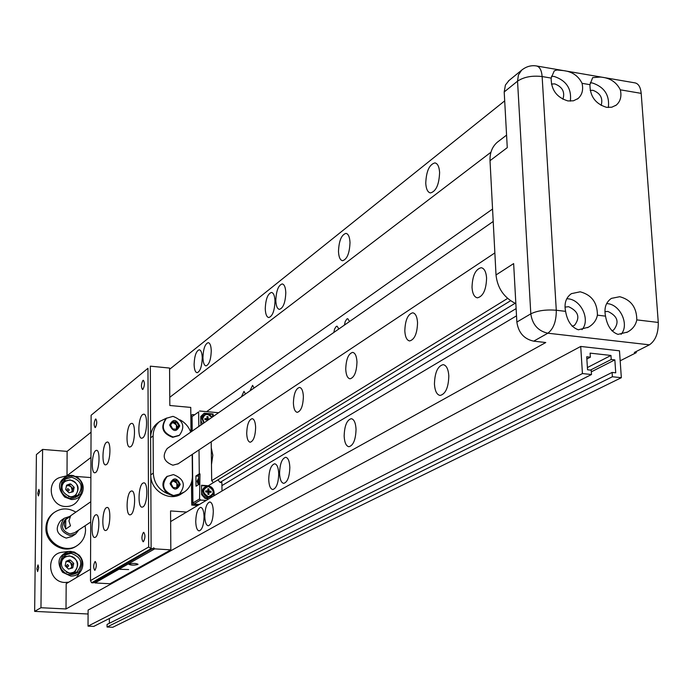 <?xml version="1.0" encoding="UTF-8"?>
<svg xmlns="http://www.w3.org/2000/svg" width="693" height="693" viewBox="0 0 693 693"><rect width="100%" height="100%" fill="white"/><g stroke="black" fill="none" stroke-linecap="round" stroke-linejoin="round"><path stroke-width="1.04" d="M333.844 332.458L334.572 329.054L336.192 326.481L337.093 326.186L338.877 328.958M249.948 390.887L252.573 385.351L254.088 388.002M241.415 396.829L243.988 391.363L245.469 394.005M344.43 325.086L345.183 321.63L346.838 319.014L347.765 318.711L349.584 321.5M580.18 291.796C591.657 294.889 597.401 302.676 597.409 315.168C596.361 320.357 593.338 324.376 588.357 327.226L578.386 329.79C571.595 327.434 567.333 321.292 565.592 311.356C563.998 303.465 565.938 297.566 571.396 293.65L580.18 291.796M582.007 329.634C590.549 320.157 581.358 299.818 568.121 298.822L566.779 298.726M619.741 296.708C631.028 299.766 636.711 307.484 636.806 319.88C635.741 325.182 632.64 329.236 627.494 332.051L618.017 334.381C611.408 332.06 607.241 325.979 605.526 316.138C603.898 308.134 605.864 302.217 611.408 298.38L619.741 296.708M621.093 334.303C629.59 324.965 620.46 304.599 607.371 303.629L606.644 303.56M36.885 568.832L38.02 564.916L38.739 567.636L37.604 571.552L36.885 568.832M37.717 493.373L38.877 489.397L39.544 491.961L38.384 495.937L37.717 493.373M79.097 555.128C83.221 559.892 83.948 564.994 81.263 570.434C78.846 574.272 75.346 576.152 70.773 576.065L62.578 572.297C56.272 562.326 58.325 555.362 68.746 551.403L62.483 552.234C45.236 553.586 47.496 582.302 64.951 582.475L68.754 582.172M77.945 477.763C83.099 482.241 84.451 487.5 81.999 493.529C79.669 497.661 76.091 499.653 71.266 499.514L64.744 497.08C56.913 488.028 57.926 480.855 67.793 475.58L61.261 477.156C45.608 480.162 49.298 506.159 65.497 506.514C71.422 506.678 75.814 504.227 78.673 499.151L81.272 494.75M54.002 512.638L53.04 513.322C48.493 517.013 46.119 521.898 45.929 527.997C45.123 543.546 64.77 554.902 76.663 545.876L76.706 545.85M85.144 525.727L85.551 529.876C85.36 536.417 82.718 541.545 77.625 545.261C65.714 554.296 46.041 542.922 46.847 527.347C47.037 521.249 49.411 516.346 53.967 512.664C60.915 507.874 68.217 507.692 75.858 512.127M279.574 473.267C279.903 463.782 281.947 458.463 285.707 457.293C288.149 457.839 289.527 461.191 289.839 467.359C289.509 476.888 287.474 482.224 283.723 483.376C281.254 482.822 279.868 479.452 279.574 473.267M195.738 521.517C196.05 513.115 197.704 508.393 200.693 507.363C202.728 507.856 203.855 510.975 204.071 516.718C203.751 525.155 202.096 529.885 199.116 530.899C197.063 530.396 195.937 527.269 195.738 521.517M434.442 384.147C434.78 372.548 437.69 366.051 443.173 364.639C446.422 365.289 448.302 369.031 448.821 375.875C448.475 387.534 445.573 394.057 440.107 395.452C436.824 394.785 434.935 391.017 434.442 384.147M344.152 436.105C344.482 425.762 346.864 419.958 351.29 418.685C354.071 419.274 355.648 422.799 356.046 429.262C355.708 439.657 353.335 445.486 348.917 446.734C346.11 446.136 344.525 442.593 344.152 436.105M268.719 479.513C269.049 470.175 271.041 464.925 274.697 463.782C277.087 464.31 278.43 467.636 278.725 473.752C278.404 483.134 276.412 488.4 272.765 489.535C270.357 488.981 269.005 485.646 268.719 479.513M204.773 516.311C205.093 507.796 206.783 503.014 209.849 501.966C211.928 502.468 213.08 505.613 213.305 511.399C212.985 519.958 211.296 524.748 208.229 525.779C206.133 525.268 204.981 522.115 204.773 516.311M275.814 300.519C276.23 290.739 278.369 285.204 282.233 283.922C284.355 284.407 285.542 287.344 285.793 292.723C285.377 302.555 283.238 308.099 279.383 309.364C277.243 308.861 276.048 305.916 275.814 300.519M194.109 364.397C194.49 355.76 196.223 350.875 199.289 349.748C201.091 350.19 202.079 352.945 202.252 358.03C201.862 366.71 200.138 371.604 197.072 372.721C195.261 372.271 194.274 369.49 194.109 364.397M425.753 183.298C426.247 171.266 429.305 164.466 434.927 162.89C437.647 163.479 439.206 166.675 439.605 172.47C439.111 184.572 436.062 191.398 430.457 192.94C427.711 192.342 426.143 189.128 425.753 183.298M338.487 251.524C338.929 240.826 341.432 234.771 345.98 233.368C348.354 233.896 349.696 236.945 350.008 242.515C349.567 253.274 347.072 259.338 342.533 260.724C340.133 260.187 338.79 257.12 338.487 251.524M265.263 308.775C265.67 299.142 267.758 293.693 271.517 292.429C273.596 292.905 274.757 295.824 274.991 301.169C274.584 310.845 272.496 316.303 268.745 317.55C266.649 317.056 265.488 314.128 265.263 308.775M202.936 357.501C203.318 348.735 205.093 343.78 208.246 342.645C210.083 343.087 211.088 345.868 211.261 350.987C210.88 359.788 209.113 364.752 205.96 365.878C204.114 365.419 203.101 362.63 202.936 357.501M600.285 77.044C609.727 77.737 616.406 81.999 620.33 89.821C621.794 96.396 620.434 101.49 616.242 105.111L611.798 107.207L606.583 107.337C595.512 103.915 589.96 96.362 589.942 84.667L592.662 77.642L600.285 77.044M608.359 107.519C609.736 95.244 604.426 87.067 592.428 82.987L590.254 82.779M561.928 70.452C571.465 71.154 578.179 75.45 582.059 83.325C583.489 89.787 582.163 94.854 578.075 98.519L573.44 100.797L567.957 100.944C556.713 97.488 551.108 89.865 551.16 78.084L554.244 70.877L556.947 69.984L561.928 70.452M570.356 101.152C571.768 88.817 566.406 80.596 554.261 76.49L551.472 76.282M572.115 326.238L574.471 325.355C580.413 317.55 578.456 311.322 568.606 306.696L564.994 307.12M611.789 330.752L613.617 330.041C619.594 322.323 617.688 316.121 607.9 311.434L604.911 311.668M75.216 534.286L71.838 536.521L66.207 538.097C56.653 534.598 54.747 528.854 60.482 520.867L60.949 520.547M78.768 529.98L75.667 533.991L70.002 535.568C60.404 532.042 58.481 526.273 64.241 518.243L69.569 516.502M601.143 105.423C603.161 98.233 600.424 93.2 592.931 90.315L590.15 90.359M562.907 99.264C565.159 91.996 562.43 86.868 554.729 83.879L551.377 84.044M211.27 447.817L212.829 455.249L211.486 464.579M246.708 433.316C247.037 424.627 248.856 419.733 252.174 418.65C254.244 419.126 255.396 422.089 255.639 427.538C255.301 436.269 253.482 441.164 250.182 442.238C248.094 441.753 246.933 438.773 246.708 433.316M293.399 403.092C293.737 393.797 295.781 388.574 299.532 387.413C301.81 387.915 303.092 390.991 303.378 396.63C303.04 405.959 300.996 411.2 297.254 412.344C294.958 411.833 293.667 408.74 293.399 403.092M345.738 369.213C346.084 359.234 348.406 353.621 352.685 352.373C355.197 352.91 356.626 356.098 356.973 361.937C356.618 371.959 354.305 377.59 350.034 378.82C347.496 378.265 346.067 375.06 345.738 369.213M404.816 330.968C405.18 320.183 407.83 314.128 412.768 312.794C415.549 313.366 417.143 316.675 417.55 322.721C417.186 333.55 414.535 339.622 409.615 340.947C406.808 340.35 405.214 337.023 404.816 330.968M472.02 287.456C472.401 275.736 475.476 269.161 481.228 267.715C484.312 268.347 486.096 271.786 486.59 278.032C486.2 289.804 483.142 296.405 477.408 297.834C474.289 297.184 472.496 293.728 472.02 287.456M71.171 553.326C81.713 557.389 83.541 563.704 76.68 572.262L71.041 573.735C60.603 569.811 58.68 563.548 65.281 554.946L71.171 553.326M73.943 573.449L75.52 571.067M71.665 477.208C81.679 480.916 83.74 486.954 77.859 495.33L71.535 497.202C61.608 493.624 59.468 487.629 65.107 479.227L71.665 477.208M75.078 496.786L76.247 494.603M70.556 516.207L68.945 520.911L70.487 525.84L65.696 529.105L64.189 524.947L64.709 521.387L65.766 519.542L70.556 516.207M65.618 519.256L65.229 519.533C60.412 526.221 62.006 531.037 70.01 533.982L74.749 532.648L90.714 522.02M61.348 560.958L64.328 557.189L69.413 555.803C78.508 559.303 80.093 564.752 74.177 572.158L69.075 573.414M61.85 484.987L64.267 481.592L69.915 479.851C78.56 483.047 80.345 488.262 75.277 495.495L70.885 497.132M61.183 563.972C61.772 558.948 64.536 556.34 69.473 556.15C80.016 556.366 79.929 573.995 69.361 573.007L66.303 572.227M61.781 487.525C62.448 482.726 65.177 480.275 69.976 480.18C80.405 480.561 80.319 497.834 69.872 496.699L68.425 496.465M70.383 560.1L66.078 561.278L65.116 565.757L66.078 561.278L69.447 559.944L70.383 560.1L73.718 563.383L70.383 560.1L65.844 562.006M70.877 484.069L66.615 485.161L65.662 489.527L66.615 485.161L69.95 483.905L70.877 484.069L74.177 487.335L70.877 484.069L66.311 486.105M70.677 568.485L71.795 566.502L70.608 562.638L68.009 561.46L65.896 561.832M67.498 566.978L68.711 565.826L67.516 564.526L66.311 565.687L67.498 566.978M71.405 492.255L72.271 490.566L71.102 486.755L68.529 485.568L66.372 485.914M68.027 491.034L68.953 490.644L69.187 489.648L67.775 488.634L66.874 490.012L68.027 491.034M71.942 492.099L72.748 488.383L69.456 485.126M71.414 568.269L72.271 564.275L68.945 561.001M72.748 488.383L74.177 487.335L73.224 491.701L74.177 487.335M68.971 492.801L73.224 491.701L68.971 492.801L65.662 489.527L68.971 492.801M72.271 564.275L73.718 563.383L72.756 567.853L73.718 563.383M68.46 569.04L72.756 567.853L68.46 569.04L65.116 565.757L68.46 569.04M65.696 529.105L65.766 519.542M65.826 480.604L63.392 481.089M66.311 556.21L63.47 556.566M208.264 485.767L510.602 300.736M212.751 481.852L211.686 480.665L507.623 298.414M515.098 303.3L220.079 482.415L217.923 479.859M509.034 80.475L505.414 85.031L504.201 91.952L517.541 81.159L530.803 313.842L516.865 322.054L513.643 263.591L496.015 274.956C497.461 288.245 504.071 297.799 515.852 303.629M496.015 274.956L490.02 160.681L507.267 147.644L504.201 91.952M498.518 141.294L497.305 142.23C492.186 146.708 489.76 152.858 490.02 160.681M591.32 371.838L614.847 359.884L611.226 359.485L610.957 355.448L587.404 367.55M611.226 359.485L590.427 370.097M610.957 355.448L590.107 353.127L590.367 357.181L586.711 356.774L587.551 369.785L591.216 370.183L591.493 374.523L93.772 626.394L88.028 626.125L582.441 373.562L591.493 374.523M586.858 359.017L590.367 357.181M612.11 372.427L107.06 624.445L107.051 627.009L612.395 376.749L612.11 372.427L615.73 372.817L614.847 359.884M516.12 308.593L221.925 485.611M105.639 583.523L103.95 583.428M76.317 577.676L80.423 571.682M536.694 66L634.97 82.874C638.487 83.628 640.566 87.119 641.19 93.364L658.272 322.444L636.806 319.88M516.519 315.835L170.643 521.569M90.532 569.222L66.181 583.705L66.008 608.965L40.965 607.726L42.602 449.41L67.117 451.386L91.052 432.207M67.117 451.386L67.013 475.77M75.771 476.429L90.878 477.572M206.601 411.642L492.558 209.035M66.944 475.762L90.956 457.441M169.776 397.297L490.939 152.226M109.373 618.494L109.364 623.293M612.395 376.749L621.335 377.702L112.742 627.278L107.051 627.009M169.577 369.308L504.695 100.875M516.865 322.054C518.407 332.657 524.021 339.033 533.705 341.164L545.763 342.524L66.008 608.965M40.965 607.726L34.65 611.382L36.408 454.591L42.602 449.41M34.65 611.382L88.08 613.998M636.148 351.55L636.235 352.685L634.32 352.468L649.419 344.828C655.465 340.687 658.419 333.229 658.272 322.444M582.441 373.562L580.717 346.448L88.098 610.065L88.028 626.125M580.717 346.448L619.481 350.805L621.335 377.702M636.235 352.685L620.166 360.802M167.637 448.206L167.195 448.518C161.833 456.124 163.721 461.685 172.86 465.202L178.214 463.756M143.442 541.683L143.122 541.77C141.441 539.163 141.537 536.053 143.408 532.432L143.737 532.337C145.417 534.961 145.322 538.071 143.442 541.683M94.976 570.244L94.724 570.313C93.26 567.844 93.356 564.942 95.01 561.581L95.27 561.512C96.734 563.981 96.63 566.891 94.976 570.244M95.435 427.451L95.088 427.59C93.754 425.329 93.876 422.513 95.461 419.126L95.816 418.988C97.15 421.257 97.02 424.073 95.435 427.451M142.94 389.319L142.507 389.475C140.982 387.101 141.121 384.087 142.905 380.44L143.347 380.275C144.872 382.666 144.733 385.68 142.94 389.319M95.409 537.257L94.69 537.473C90.731 537.881 91.476 517.099 95.478 514.977L96.232 514.734C100.19 514.284 99.428 535.282 95.409 537.257M106.298 530.301L105.544 530.526C101.473 530.933 102.218 509.875 106.341 507.683L107.138 507.432C111.218 506.973 110.447 528.257 106.298 530.301M95.608 472.513L94.785 472.808C90.956 473.172 91.779 453.066 95.677 450.632L96.544 450.311C100.381 449.904 99.532 470.218 95.608 472.513M106.41 464.579L105.544 464.873C101.602 465.237 102.434 444.88 106.453 442.359L107.363 442.021C111.313 441.623 110.456 462.205 106.41 464.579M130.856 514.622L130.015 514.873C125.658 515.271 126.412 493.607 130.821 491.242L131.713 490.956C136.079 490.505 135.291 512.422 130.856 514.622M142.957 506.895L142.065 507.163C137.569 507.562 138.323 485.594 142.879 483.142L143.823 482.839C148.328 482.397 147.531 504.617 142.957 506.895M130.752 446.682L129.773 447.02C125.572 447.375 126.421 426.438 130.717 423.726L131.731 423.354C135.949 422.955 135.066 444.126 130.752 446.682M142.732 437.872L141.701 438.227C137.37 438.574 138.228 417.359 142.654 414.553L143.728 414.171C148.077 413.773 147.185 435.23 142.732 437.872M179.946 419.819C185.048 422.548 188.643 426.654 190.731 432.129M119.802 569.308L128.629 569.559L119.802 569.308M129.106 564.007L128.863 564.267C130.942 565.306 133.914 565.393 137.794 564.526L138.037 564.267C135.949 563.227 132.978 563.14 129.106 564.007M178.967 435.568L172.661 437.335C162.413 433.446 160.196 427.2 165.982 418.607L166.476 418.243M173.146 436.988C162.898 433.09 160.672 426.845 166.467 418.251L172.99 416.354C183.307 420.365 185.464 426.654 179.461 435.221L173.146 436.988M166.84 476.55L173.423 474.584C184.113 478.837 186.114 485.325 179.435 494.04L173.579 495.556C162.968 491.424 160.88 484.987 167.325 476.23L166.84 476.55C161.469 481.93 161.634 487.603 167.316 493.581L173.085 495.859L178.959 494.334M198.7 484.104L197.704 481.107L198.64 478.257M198.302 484.805L197.081 481.211L198.64 478.014M198.683 482.458L198.657 479.625M202.59 423.865C200.364 420.868 200.45 418.191 202.85 415.817L203.092 415.644M211.044 496.638L207.129 497.946C201.49 495.686 200.45 492.255 203.993 487.673L204.227 487.525M175.883 429.218L176.429 428.525L176.403 424.904L173.337 422.825L171.838 423.042M176.213 487.768L176.888 486.936L176.862 483.255L173.77 481.185L172.358 481.384M205.76 491.32L207.874 491.016L205.76 490.861L205.769 491.969L207.891 492.125L207.917 494.334L208.974 494.412L208.948 492.203L211.07 492.359L211.053 491.259L208.939 491.094L208.914 488.886L207.848 488.808L207.874 491.016M208.948 492.203L208.272 492.61L208.298 494.36M207.857 489.267L208.264 491.51L210.377 491.666L210.386 492.307M204.911 419.126L207.008 418.789L204.911 418.598L204.92 419.689L207.025 419.871L207.034 420.772M208.073 420.045L207.406 420.512M206.99 417.151L207.389 419.352L208.888 419.482M210.377 491.666L211.053 491.259M208.264 491.51L208.939 491.094M208.238 489.301L208.914 488.886M209.555 419.014L208.056 418.884L208.03 416.718L206.982 416.623L207.008 418.789M207.389 419.352L208.056 418.884M207.363 417.186L208.03 416.718M172.522 481.089L175.823 481.34L177.902 485.169L176.403 487.777M172.029 422.713L175.372 423.007L177.434 426.801L176.022 429.227M177.165 480.474L179.253 484.312L177.226 487.837L173.111 487.534L171.024 483.688L173.059 480.154L177.165 480.474L175.823 481.34M179.253 484.312L177.902 485.169M176.706 422.037L178.777 425.84L176.767 429.288L172.687 428.941L170.617 425.13L172.626 421.682L176.706 422.037L175.372 423.007M178.777 425.84L177.434 426.801M213.617 496.006L213.565 492.593M208.073 486.157L201.533 485.62M212.604 416.891L212.578 414.371L203.811 413.574M199.021 449.904L199.281 473.839L199.991 473.899L198.605 474.774L198.709 484.554M180.215 484.381C176.888 490.878 173.501 490.627 170.062 483.61C173.397 477.13 176.776 477.382 180.215 484.381M169.655 425.043C172.964 418.702 176.325 418.996 179.73 425.926C176.429 432.276 173.068 431.982 169.655 425.043M208.836 498.856L205.206 498.588L201.628 494.637L201.524 485.247L207.883 485.732C211.616 486.399 213.704 488.695 214.12 492.628L214.163 495.686M200.857 425.078L200.762 416.484L204.218 413.193L213.115 413.99L213.141 416.519M213.115 413.99L212.578 414.371M211.686 480.665L211.2 441.796M199.991 473.899L199.558 498.951L200.563 500.051L206.133 500.459M221.994 491.025L221.881 482.545L220.079 482.415M199.281 473.839L195.92 475.978L196.032 486.217L199.393 484.13M198.614 476.186L195.92 475.978M199.445 504.435L193.91 504.036L192.923 502.945L192.437 454.287M193.91 504.036L200.563 500.051M199.558 498.951L192.923 502.945M192.204 431.098L192.056 416.614L198.605 411.928L198.856 426.464M198.77 426.455L195.435 428.854M192.056 416.614L198.605 411.928M218.581 412.733L199.575 411.001M190.844 415.679L192.385 414.57L190.844 415.991L190.999 431.938M194.352 414.743L192.385 414.57M193.295 505.093L191.718 505.093L191.866 503.525L193.295 505.093L197.8 505.414M197.635 505.518L193.13 505.188M158.281 422.513L157.294 423.241C153.257 426.593 151.031 431.037 150.632 436.573L150.598 437.777L153.136 435.932C153.231 429.868 155.466 425.008 159.849 421.353L166.753 418.035M153.136 435.932L153.309 473.128L150.762 474.844L150.805 476.065C151.169 491.363 170.192 502.113 181.713 493.65L183.454 492.558M167.316 493.581C158.567 489.579 153.898 482.761 153.309 473.128M192.186 454.452L192.403 476.16C192.29 482.978 189.613 488.262 184.355 491.995L178.811 494.43M191.008 415.878L191.164 431.826M191.658 481.817L191.866 503.525M186.616 512.066L170.565 510.94L170.833 549.87L109.944 583.757L94.967 582.934L94.335 582.241M94.967 582.934L154.712 548.856L153.811 547.868L93.295 582.839L91.623 582.752L151.117 548.631L150.805 476.065M150.598 437.777L150.762 474.844M150.632 436.573L150.329 366.164L169.568 368.061L169.828 405.5L190.757 407.415L190.844 415.991M191.493 482.354L191.71 503.62M170.833 549.87L154.712 548.856M152.91 548.743L151.117 548.631L148.674 547.011L147.964 368.278L91.112 415.263L90.488 580.621L91.623 582.752M91.112 415.263L147.964 368.278M90.488 580.621L148.674 547.011M78.673 555.639C82.848 559.078 83.021 564.431 79.193 571.699C72.176 575.788 66.952 575.692 63.513 571.439C59.312 567.965 59.148 562.595 63.02 555.318C70.045 551.281 75.268 551.385 78.673 555.639M77.625 478.326C82.224 481.037 83.264 486.243 80.743 493.936C74.627 499.003 69.56 499.722 65.54 496.101C60.915 493.364 59.875 488.141 62.431 480.431C68.581 475.407 73.649 474.696 77.625 478.326M68.746 551.403L70.929 551.333L79.08 555.102L74.307 552.018L68.746 551.403M67.793 475.58L71.422 475.285L77.902 477.728L73.042 475.511L67.793 475.58M551.16 78.084L542.134 76.551C541.597 70.201 539.691 66.667 536.417 65.948C531.133 65.116 526.204 66.519 521.638 70.184L518.416 74.957L517.541 81.159C523.899 76.932 532.103 75.398 542.134 76.551L556.288 310.247C545.937 309.424 537.447 310.62 530.803 313.842C532.397 324.575 538.071 331.029 547.851 333.203L533.705 341.164M508.29 81.09L522.357 69.595M620.33 89.821L641.19 93.364M582.059 83.325L589.942 84.667M565.592 311.356L556.288 310.247C556.34 321.257 553.525 328.915 547.851 333.203L649.419 344.828M597.409 315.168L605.526 316.138M203.777 423.042L202.139 419.014L204.028 414.986L207.328 414.067L211.98 417.333M208.272 486.183C213.877 488.53 214.882 491.969 211.278 496.5L208.333 497.227C202.685 494.958 201.637 491.528 205.189 486.936L208.195 486.183M204.236 422.721L202.677 418.944C204.522 413.522 207.571 413.019 211.815 417.437M208.472 496.734C202.122 492.844 202.079 489.431 208.35 486.495C214.691 490.375 214.735 493.788 208.472 496.734M207.883 485.732L207.337 486.062M213.583 492.948L214.12 492.628M81.263 570.434C83.957 564.951 83.238 559.84 79.106 555.102M81.999 493.529C84.459 487.448 83.108 482.181 77.937 477.728M587.456 327.711L588.357 327.226M626.671 332.475L627.494 332.051M615.575 105.596L616.242 105.111M577.356 99.056L578.075 98.519M60.482 520.867L64.241 518.243M76.213 572.539L76.68 572.262M77.373 495.677L77.859 495.33M65.229 519.533L90.792 501.732M167.195 448.518L493.208 221.465M64.328 557.189L62.145 558.584M64.267 481.592L62.379 483.021M74.853 495.807L72.921 497.202M73.779 572.401L71.544 573.743M177.789 464.033L494.863 252.91M53.04 513.322L53.967 512.664M506.574 135.109L497.305 142.23M165.982 418.607L166.467 418.251M212.006 417.307C209.788 414.024 207.129 413.253 204.028 414.986L202.85 415.817M211.278 496.5C214.925 491.943 213.912 488.504 208.238 486.165L203.993 487.673M157.294 423.241L159.849 421.353"/></g></svg>
